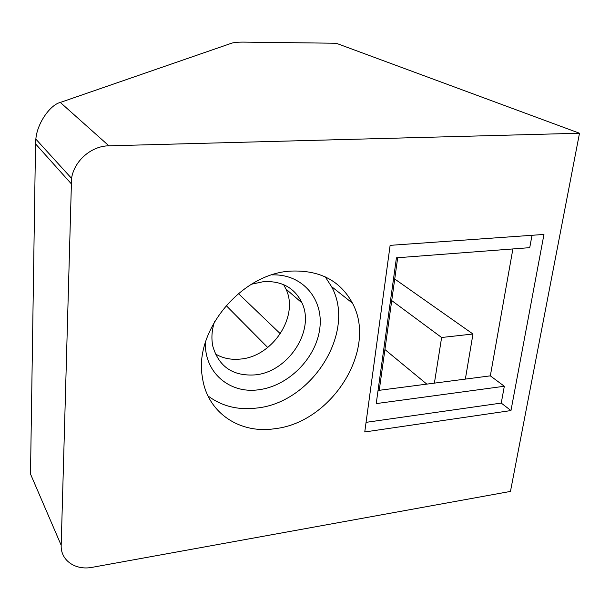 <?xml version="1.0" encoding="UTF-8"?>
<svg xmlns="http://www.w3.org/2000/svg" width="610" height="610" viewBox="0 0 610 610"><rect width="100%" height="100%" fill="white"/><g stroke="black" fill="none" stroke-linecap="round" stroke-linejoin="round"><path stroke-width="0.91" d="M271.923 274.904C302.529 273.638 323.994 299.396 319.724 328.981C315.85 358.55 288.111 386.214 258.602 389.775C229.665 394.014 204.129 372.535 205.44 342.286M251.465 284.222L263.856 281.576C282.056 280.882 294.767 287.996 301.988 302.918C315.332 330.643 288.027 372.1 255.056 374.891C233.012 376.324 218.952 366.831 212.875 346.427C211.19 338.481 211.746 330.216 214.537 321.63M283.619 284.626L285.968 289.064C299.19 316.201 272.723 356.56 240.515 359.061C231.175 360.037 222.78 358.322 215.315 353.907M207.964 395.89C221.834 406.275 238.129 410.324 256.848 408.029C312.206 402.585 356.614 331.764 331.497 286.548L325.206 276.833M291.092 271.092C319.808 270.009 340.266 280.699 352.45 303.162C377.826 349.515 331.703 422.577 274.82 428.7C239.76 434.198 207.148 412.749 202.406 377.338C193.69 330.887 241.728 273.143 291.092 271.092M300.189 301.363L300.471 299.853M378.048 390.469L490.333 375.851L512.888 248.941M532.011 235.285L529.739 247.66L396.431 257.824L376.225 403.599L504.325 386.252L501.245 403.08L366.061 422.349M108.9 145.813C91.317 145.95 74.245 160.788 71.553 178.356L61.191 545.294C60.459 560.407 75.518 570.686 92.339 567.3L510.456 491.424L579.5 133.232L108.9 145.813L60.314 102.442C50.188 104.851 37.08 123.327 35.853 139.126L35.525 143.853L71.042 183.511M364.757 431.964L390.118 245.35L543.96 234.438L510.966 410.56L364.757 431.964M61.191 545.294L30.5 474.008L35.525 143.853M60.314 102.442L231.64 43.196C234.049 42.425 238.243 42.059 244.213 42.12L336.163 43.241L579.5 133.232M394.731 279.006L472.979 334.005L465.354 379.1M426.809 384.117L384.925 349.553M391.734 300.585L441.617 337.498L434.396 383.133M267.729 347.502L226.119 305.518M280.341 333.769L238.373 293.532M441.617 337.498L472.979 334.005M501.245 403.08L510.966 410.56M490.333 375.851L504.325 386.252M397.689 257.725L379.252 390.308M301.988 302.918L285.968 289.064M352.45 303.162L331.497 286.548M35.853 139.126L71.553 178.356"/></g></svg>
